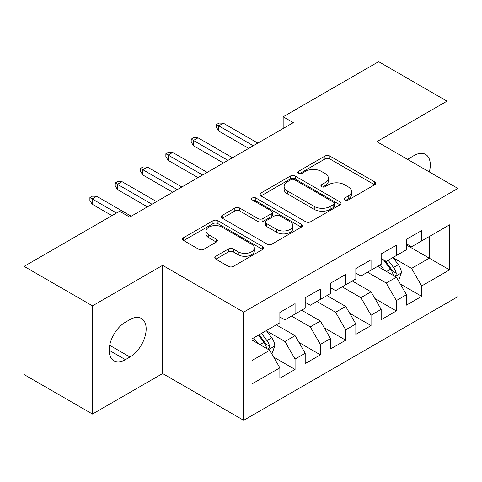 <?xml version="1.0" encoding="UTF-8"?>
<svg xmlns="http://www.w3.org/2000/svg" width="482" height="482" viewBox="0 0 482 482"><rect width="100%" height="100%" fill="white"/><g stroke="black" fill="none" stroke-linecap="round" stroke-linejoin="round"><path stroke-width="0.72" d="M344.775 200.03A2.458 1.422 0 0 0 348.251 200.03L374.665 184.781A3.513 2.03 0 0 0 375.695 183.347A3.513 2.03 0 0 0 374.665 181.913L329.923 156.078A3.513 2.03 0 0 0 324.946 156.078L298.539 171.327A2.458 1.422 0 0 0 297.816 172.333A2.458 1.422 0 0 0 298.539 173.339A2.458 1.422 0 0 0 302.021 173.339L305.437 171.363A11.249 6.495 0 0 1 321.343 171.363L325.073 173.514A11.249 6.495 0 0 1 328.369 178.111A11.249 6.495 0 0 1 325.073 182.702L321.657 184.672A2.458 1.422 0 0 0 320.934 185.678A2.458 1.422 0 0 0 321.657 186.685A2.458 1.422 0 0 0 325.133 186.685L328.555 184.708A11.249 6.495 0 0 1 344.461 184.708L348.191 186.865A11.249 6.495 0 0 1 351.486 191.456A11.249 6.495 0 0 1 348.191 196.047L344.775 198.024A2.458 1.422 0 0 0 344.052 199.024A2.458 1.422 0 0 0 344.775 200.03L344.775 198.024M215.828 256.249A3.513 2.03 0 0 0 214.797 257.689A3.513 2.03 0 0 0 215.828 259.123L228.378 266.371A3.513 2.03 0 0 0 233.348 266.371L262.684 249.435A3.513 2.03 0 0 0 263.714 248.001A3.513 2.03 0 0 0 262.684 246.567L217.936 220.732A3.513 2.03 0 0 0 212.966 220.732L183.636 237.668A3.513 2.03 0 0 0 182.606 239.102A3.513 2.03 0 0 0 183.636 240.536L198.801 249.29A3.513 2.03 0 0 0 203.772 249.29L216.322 242.042A3.513 2.03 0 0 0 217.352 240.608A3.513 2.03 0 0 0 216.322 239.174L208.802 234.83A9.405 5.429 0 0 1 206.049 230.992A9.405 5.429 0 0 1 211.857 225.98A9.405 5.429 0 0 1 222.106 227.155L251.556 244.163A9.405 5.429 0 0 1 254.315 248.001A9.405 5.429 0 0 1 248.507 253.014A9.405 5.429 0 0 1 238.259 251.839L233.348 249.001A3.513 2.03 0 0 0 228.378 249.001L215.828 256.249L215.828 259.123M92.478 305.841L92.478 414.038L162.621 373.538L162.621 265.341L92.478 305.841L24.1 266.365L119.572 211.249L129.7 217.093L293.297 122.645L283.163 116.795L283.163 128.495M162.621 265.341L243.657 312.131L457.9 188.438L457.9 296.635L243.657 420.322L243.657 312.131M447.013 182.154L447.013 101.154L376.864 141.654L457.9 188.438M447.013 101.154L378.635 61.678L283.163 116.795M305.684 221.738A3.513 2.03 0 0 0 310.655 221.738L339.991 204.802A3.513 2.03 0 0 0 341.015 203.368A3.513 2.03 0 0 0 339.991 201.934L295.243 176.099A3.513 2.03 0 0 0 290.272 176.099L260.943 193.035A3.513 2.03 0 0 0 259.912 194.469A3.513 2.03 0 0 0 260.943 195.903L305.684 221.738M253.351 200.56A2.458 1.422 0 0 1 255.846 200.91L255.846 197.988L301.334 224.251A3.513 2.03 0 0 1 302.365 225.684A3.513 2.03 0 0 1 301.334 227.118L272.005 244.055A3.513 2.03 0 0 1 267.034 244.055L222.286 218.219L222.286 215.352A3.513 2.03 0 0 0 221.262 216.786A3.513 2.03 0 0 0 222.286 218.219M222.286 215.352L234.842 208.103A3.513 2.03 0 0 1 239.813 208.103L257.96 218.581A3.513 2.03 0 0 0 262.931 218.581L271.258 213.773A3.513 2.03 0 0 0 272.288 212.339A3.513 2.03 0 0 0 271.258 210.899L252.369 199.994A2.458 1.422 0 0 1 251.646 198.988A2.458 1.422 0 0 1 253.164 197.68A2.458 1.422 0 0 1 255.846 197.988M406.495 245.019L429.281 258.177L429.281 236.542L449.543 224.841L421.684 240.928L421.684 230.547L406.495 239.319L406.495 249.7L396.361 255.544L396.361 245.169L381.166 253.942L381.166 264.317L371.038 270.167L371.038 259.786L355.843 268.558L355.843 278.939L345.714 284.79L345.714 274.409L330.519 283.181L330.519 293.562L320.391 299.406L320.391 289.031L305.196 297.804L305.196 308.179L295.068 314.029L295.068 303.648L279.873 312.42L279.873 322.801L252.014 338.882L252.014 383.919L279.873 367.832L269.745 350.287L252.014 340.057M449.543 224.841L449.543 269.878L421.684 285.959L411.556 268.414L393.198 257.816M400.289 283.988L421.684 296.34L421.684 285.959M421.684 296.34L406.495 305.112L406.495 294.731L396.361 300.581L386.233 283.036L367.495 272.216M374.966 298.605L396.361 310.962L396.361 300.581M396.361 310.962L381.166 319.735L381.166 309.354L371.038 315.198L360.91 297.653L342.172 286.838M349.643 313.228L371.038 325.579L371.038 315.198M371.038 325.579L355.843 334.351L355.843 323.97L345.714 329.821L335.586 312.276L316.843 301.455M324.314 327.85L345.714 340.202L345.714 329.821M345.714 340.202L330.519 348.974L330.519 338.593L320.391 344.443L310.263 326.898L291.52 316.078M298.991 342.467L320.391 354.824L320.391 344.443M320.391 354.824L305.196 363.597L305.196 353.216L295.068 359.06L284.934 341.515L266.576 330.917M273.668 357.09L295.068 369.441L295.068 359.06M295.068 369.441L279.873 378.213L279.873 367.832M279.873 316.957L284.934 319.879L295.068 314.029M252.014 360.524L269.745 350.287M305.196 302.335L310.263 305.257L320.391 299.406M284.934 341.515L295.068 335.671L276.325 324.85M305.196 353.216L295.068 335.671M330.519 287.712L335.586 290.64L345.714 284.79M310.263 326.898L320.391 321.048L301.648 310.227M330.519 338.593L320.391 321.048M355.843 273.095L360.91 276.017L371.038 270.167M335.586 312.276L345.714 306.425L326.977 295.611M355.843 323.97L345.714 306.425M381.166 258.473L386.233 261.395L396.361 255.544M360.91 297.653L371.038 291.809L352.3 280.988M381.166 309.354L371.038 291.809M406.495 243.85L411.556 246.778L421.684 240.928M386.233 283.036L396.361 277.186L377.623 266.365M406.495 294.731L396.361 277.186M24.1 266.365L24.1 374.562L92.478 414.038M162.621 373.538L243.657 420.322M411.556 268.414L429.281 258.177L449.543 269.878M429.305 171.929A22.919 13.231 120 0 0 425.552 154.409A22.919 13.231 120 0 0 414.092 155.541L409.531 158.174A22.919 13.231 120 0 0 407.621 159.409M125.398 322.217A22.919 13.231 120 0 0 110.42 342.413A22.919 13.231 120 0 0 113.933 360.783A22.919 13.231 120 0 0 125.398 359.644L129.953 357.017A22.919 13.231 120 0 0 144.925 336.816A22.919 13.231 120 0 0 141.413 318.451A22.919 13.231 120 0 0 129.953 319.584L125.398 322.217M345.757 200.379L348.191 198.97A11.249 6.495 0 0 0 351.486 194.379L351.486 191.456M328.369 178.111L328.369 181.033A11.249 6.495 0 0 1 325.073 185.624L322.639 187.034M374.616 184.811L329.923 159.006A3.513 2.03 0 0 0 324.946 159.006L299.521 173.683M339.943 204.832L295.243 179.027A3.513 2.03 0 0 0 290.272 179.027L260.991 195.933M333.773 204.374A2.458 1.422 0 0 0 334.496 203.368A2.458 1.422 0 0 0 333.773 202.362L294.502 179.69A2.458 1.422 0 0 0 291.02 179.69L287.417 181.768A11.249 6.495 0 0 0 284.121 186.359A11.249 6.495 0 0 0 287.417 190.956L314.258 206.453A11.249 6.495 0 0 0 330.17 206.453L333.773 204.374L333.773 207.296A2.458 1.422 0 0 0 334.496 206.29L334.496 203.368M284.121 186.359L284.121 189.287A11.249 6.495 0 0 0 287.417 193.878L287.417 190.956M333.773 207.296L330.17 209.375A11.249 6.495 0 0 1 314.258 209.375L287.417 193.878M222.335 218.25L234.842 211.026L234.842 208.103M272.288 212.339L272.288 215.261A3.513 2.03 0 0 1 271.258 216.695L262.931 221.503A3.513 2.03 0 0 1 257.96 221.503L239.813 211.026A3.513 2.03 0 0 0 234.842 211.026M255.846 200.91L301.286 227.143M276.788 229.45A9.405 5.429 0 0 0 287.037 230.625A9.405 5.429 0 0 0 292.839 225.612A9.405 5.429 0 0 0 290.086 221.774L279.711 215.779A3.513 2.03 0 0 0 274.74 215.779L266.413 220.587A3.513 2.03 0 0 0 265.383 222.021A3.513 2.03 0 0 0 266.413 223.461L276.788 229.45L276.788 232.372A9.405 5.429 0 0 0 287.037 233.553A9.405 5.429 0 0 0 292.839 228.534L292.839 225.612M265.383 222.021L265.383 224.949A3.513 2.03 0 0 0 266.413 226.383L266.413 223.461M276.788 232.372L266.413 226.383M254.315 248.001L254.315 250.923A9.405 5.429 0 0 1 248.507 255.942A9.405 5.429 0 0 1 238.259 254.761L233.348 251.929A3.513 2.03 0 0 0 228.378 251.929L215.876 259.147M206.049 230.992L206.049 233.915A9.405 5.429 0 0 0 208.802 237.759L208.802 234.83M216.279 242.072L208.802 237.759M262.636 249.459L217.936 223.654A3.513 2.03 0 0 0 212.966 223.654L183.684 240.566M398.234 280.434L398.843 280.084L401.373 272.77A9.489 5.477 -120 0 0 398.349 264.69L392.969 257.509M384.395 270.275L380.304 264.817M378.394 266.811L377.93 266.191M394.571 276.156L396.047 274.83L396.252 273.173A9.489 5.477 -120 0 0 393.535 267.468L388.155 260.286M385.088 260.732L391.727 269.601A4.832 2.79 60 0 1 392.607 271.071L396.252 273.173M383.419 259.768L390.498 269.221A9.489 5.477 60 0 1 393.216 274.927L393.402 275.481M253.279 145.745L218.792 125.832L218.792 131.098L216.514 127.441L216.514 124.519L218.792 125.832L223.347 123.199L257.84 143.112M218.792 131.098L248.724 148.378M216.514 124.519L219.045 123.055L223.347 123.199M227.956 160.367L193.469 140.455L193.469 145.715L191.185 142.063L191.185 139.135L193.469 140.455L198.024 137.822L232.517 157.735M193.469 145.715L223.401 163M191.185 139.135L193.722 137.677L198.024 137.822M202.633 174.984L168.146 155.071L168.146 160.337L165.862 156.68L165.862 153.758L168.146 155.071L172.701 152.445L207.194 172.357M168.146 160.337L198.078 177.617M165.862 153.758L168.399 152.294L172.701 152.445M177.31 189.607L142.817 169.694L142.817 174.96L140.539 171.303L140.539 168.381L142.817 169.694L147.378 167.061L181.871 186.974M142.817 174.96L172.749 192.24M140.539 168.381L143.07 166.917L147.378 167.061M151.987 204.229L117.494 184.317L117.494 189.577L115.216 185.925L115.216 182.997L117.494 184.317L122.054 181.684L156.542 201.597M117.494 189.577L147.426 206.862M115.216 182.997L117.747 181.539L122.054 181.684M271.619 353.535L272.222 353.186L274.758 345.871A9.489 5.477 -120 0 0 271.728 337.792L266.347 330.61M257.774 343.383L253.683 337.924M267.956 349.257L269.426 347.932L269.631 346.281A9.489 5.477 -120 0 0 266.914 340.569L261.533 333.387M259.159 334.761L265.112 342.708A4.832 2.79 60 0 1 265.986 344.172L269.631 346.281M258.497 335.141L263.877 342.322A9.489 5.477 60 0 1 266.594 348.034L266.787 348.582M116.53 213.002L92.17 198.933L92.17 204.199L89.893 200.542L89.893 197.62L92.17 198.933L96.731 196.307L131.218 216.219M92.17 204.199L111.975 215.635M89.893 197.62L92.424 196.156L96.731 196.307M348.191 198.97L348.191 196.047M321.657 186.685L321.657 184.672M325.073 185.624L325.073 182.702M298.539 173.339L298.539 171.327M324.946 159.006L324.946 156.078M329.923 159.006L329.923 156.078M374.665 184.781L374.665 181.913M260.943 195.903L260.943 193.035M290.272 179.027L290.272 176.099M295.243 179.027L295.243 176.099M339.991 204.802L339.991 201.934M314.258 209.375L314.258 206.453M330.17 209.375L330.17 206.453M239.813 211.026L239.813 208.103M257.96 221.503L257.96 218.581M262.931 221.503L262.931 218.581M271.258 216.695L271.258 213.773M301.334 227.118L301.334 224.251M228.378 251.929L228.378 249.001M233.348 251.929L233.348 249.001M238.259 254.761L238.259 251.839M216.322 242.042L216.322 239.174M183.636 240.536L183.636 237.668M212.966 223.654L212.966 220.732M217.936 223.654L217.936 220.732M262.684 249.435L262.684 246.567M109.191 350.287L125.398 359.644M109.703 345.323L129.953 357.017M395.174 276.499L401.313 272.957M393.535 267.468L398.349 264.69M386.534 271.511L390.498 269.221M268.552 349.601L274.692 346.058M266.914 340.569L271.728 337.792M259.912 344.612L263.877 342.322"/></g></svg>
